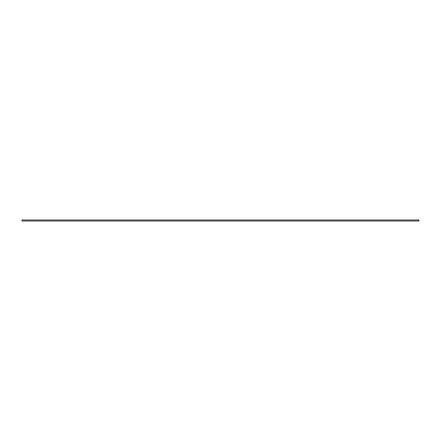 <?xml version="1.0" encoding="UTF-8"?>
<svg xmlns="http://www.w3.org/2000/svg" width="441" height="441" viewBox="0 0 441 441"><rect width="100%" height="100%" fill="white"/><g stroke="black" fill="none" stroke-linecap="round" stroke-linejoin="round"><path stroke-width="0.66" d="M418.95 219.971L418.95 221.029L22.05 221.029L22.05 219.971L418.95 219.971"/></g></svg>
